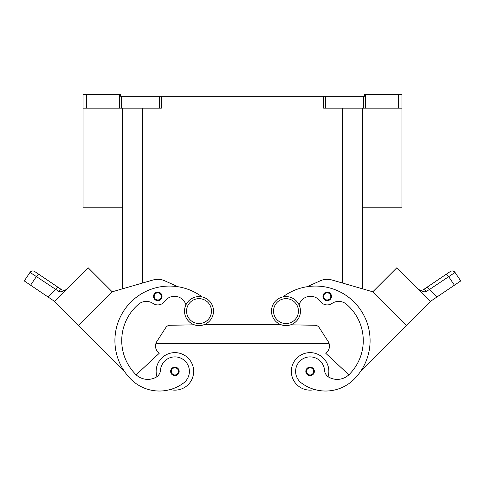 <?xml version="1.0" encoding="UTF-8"?>
<svg xmlns="http://www.w3.org/2000/svg" width="485" height="485" viewBox="0 0 485 485"><rect width="100%" height="100%" fill="white"/><g stroke="black" fill="none" stroke-linecap="round" stroke-linejoin="round"><path stroke-width="0.73" d="M285.98 296.596A14.495 14.495 0 0 0 271.491 311.091A14.495 14.495 0 0 0 285.98 325.587A14.495 14.495 0 0 0 300.476 311.091A14.495 14.495 0 0 0 285.98 296.596M199.02 325.587A14.495 14.495 0 0 1 184.524 311.091A14.495 14.495 0 0 1 199.02 296.596A14.495 14.495 0 0 1 213.509 311.091A14.495 14.495 0 0 1 199.02 325.587M156.146 371.389A18.757 18.757 0 0 1 174.903 352.631A18.757 18.757 0 0 1 193.66 371.389A18.757 18.757 0 0 0 174.903 352.631A18.757 18.757 0 0 0 156.916 376.7M174.903 367.127A4.262 4.262 0 0 1 179.171 371.389A4.262 4.262 0 0 1 174.903 375.651A4.262 4.262 0 0 1 170.641 371.389A4.262 4.262 0 0 1 174.903 367.127M314.771 389.552A18.757 18.757 0 0 1 291.339 371.389A18.757 18.757 0 0 1 310.097 352.631A18.757 18.757 0 0 1 328.084 376.7M310.097 375.651A4.262 4.262 0 0 0 314.359 371.389A4.262 4.262 0 0 0 310.097 367.127A4.262 4.262 0 0 0 305.829 371.389A4.262 4.262 0 0 0 310.097 375.651M299.087 304.889A11.937 11.937 0 0 1 320.27 301.318A8.524 8.524 0 0 0 332.001 303.44A11.937 11.937 0 0 1 346.411 304.222A47.748 47.748 0 0 1 349.285 374.396A17.054 17.054 0 0 1 328.897 377.215A8.524 8.524 0 0 1 324.556 370.37A14.495 14.495 0 0 0 298.499 362.689A14.495 14.495 0 0 0 301.409 382.98A40.334 40.334 0 0 0 354.111 379.215A54.569 54.569 0 0 0 356.766 304.901A54.569 54.569 0 0 0 282.834 296.941M327.217 292.128A4.262 4.262 0 0 1 331.479 296.39A4.262 4.262 0 0 1 327.217 300.658A4.262 4.262 0 0 1 322.949 296.39A4.262 4.262 0 0 1 327.217 292.128M421.107 290.503L418.834 289.612L420.804 290.485L423.035 289.915L426.915 287.302A3.413 0.867 56 0 1 427.934 287.744A3.413 0.867 56 0 1 429.443 289.509L455.027 272.449A3.413 3.413 0 0 0 450.292 271.533L423.035 289.915A3.413 2.007 56 0 1 426.382 291.309L425.187 291.782M418.913 289.69L424.114 291.915L426.382 291.309L429.443 289.509L436.936 296.996L430.534 301.312M446.079 274.377A3.413 0.867 -124 0 1 447.097 274.819A3.413 0.867 -124 0 1 448.607 276.577L454.421 285.204L460.75 280.936L455.027 272.455A3.413 3.413 0 0 0 450.292 271.533L426.915 287.302M185.913 304.889A11.937 11.937 0 0 0 164.73 301.318A8.524 8.524 0 0 1 152.999 303.44A11.937 11.937 0 0 0 138.589 304.222A47.748 47.748 0 0 0 135.715 374.396A17.054 17.054 0 0 0 156.103 377.215A8.524 8.524 0 0 0 160.444 370.37A14.495 14.495 0 0 1 186.501 362.689A14.495 14.495 0 0 1 183.591 382.98A40.334 40.334 0 0 1 130.889 379.215A54.569 54.569 0 0 1 128.234 304.901A54.569 54.569 0 0 1 202.166 296.941A54.569 54.569 0 0 0 177.965 286.732L164.742 280.815A17.054 17.054 0 0 0 153.048 279.997L112.199 291.8M160.444 370.37A14.495 14.495 0 0 1 186.501 362.689A14.495 14.495 0 0 1 183.591 382.98A40.334 40.334 0 0 1 130.889 379.215A40.334 40.334 0 0 0 170.229 389.552A18.757 18.757 0 0 0 193.66 371.389M157.783 292.128A4.262 4.262 0 0 1 162.051 296.39A4.262 4.262 0 0 1 157.783 300.658A4.262 4.262 0 0 1 153.521 296.39A4.262 4.262 0 0 1 157.783 292.128M54.465 301.312L48.063 296.996L55.557 289.509A3.413 0.867 -56 0 1 57.066 287.744A3.413 0.867 -56 0 1 58.085 287.302L34.708 271.533A3.413 3.413 0 0 0 29.973 272.455L24.25 280.936L30.579 285.204L36.393 276.577L58.618 291.309L60.886 291.915L66.087 289.69M31.798 273.552L36.393 276.577A3.413 0.867 124 0 1 37.903 274.819A3.413 0.867 124 0 1 38.921 274.377L34.708 271.533A3.413 3.413 0 0 0 29.973 272.455L31.798 273.552M65.972 289.8L64.96 290.594M61.965 289.915L64.196 290.485L61.965 289.915L58.085 287.302L61.965 289.915A3.413 2.007 -56 0 0 58.618 291.309M362.719 207.174L401.938 207.174L401.938 94.526L398.524 94.526L398.524 108.173L401.938 108.173M122.281 207.174L83.062 207.174L83.062 108.173L86.475 108.173L86.475 94.526L83.062 94.526L83.062 108.173M119.662 94.526L119.662 108.173L121.371 108.173L121.371 96.236L120.577 96.236L120.577 94.526L86.475 94.526M161.366 96.236L159.656 96.236L159.656 108.173L161.366 108.173L161.366 96.236L323.634 96.236L323.634 108.173L398.524 108.173M365.338 108.173L365.338 94.526L364.423 94.526L364.423 96.236L323.634 96.236M365.338 94.526L398.524 94.526M119.662 108.173L86.475 108.173M121.371 96.236L159.656 96.236M406.557 325.568L372.795 291.806L396.912 267.69L430.674 301.452L360.3 371.819A54.569 54.569 0 0 0 307.035 286.732L320.258 280.815A17.054 17.054 0 0 1 331.952 279.997L372.795 291.8L362.719 288.884L362.719 108.173M159.656 108.173L121.371 108.173M122.281 108.173L122.281 288.884L112.205 291.8M66.166 289.612L64.196 290.485L65.572 290.048M48.063 296.996L30.579 285.204M78.443 325.568L54.326 301.452L88.088 267.69L112.205 291.806L78.443 325.568L124.7 371.819A54.569 54.569 0 0 1 177.965 286.732M83.268 272.509L59.152 296.626M153.048 279.997A17.054 17.054 0 0 1 164.742 280.815M135.715 374.396A17.054 17.054 0 0 0 136.152 374.814L159.225 353.292L158.019 352.086A8.524 8.524 0 0 1 156.879 341.446L165.779 327.617A5.117 5.117 0 0 1 169.986 325.271L194.37 324.823M164.73 301.318A8.524 8.524 0 0 1 152.999 303.44M454.421 285.204L436.936 296.996M401.732 272.509L425.848 296.626M328.897 377.215A17.054 17.054 0 0 0 348.848 374.814L325.774 353.292L326.981 352.086A8.524 8.524 0 0 0 328.121 341.446L319.221 327.617A5.117 5.117 0 0 0 315.014 325.271L290.63 324.823M203.912 324.732L281.088 324.732M155.921 343.489L329.079 343.489M136.152 374.814A17.054 17.054 0 0 0 156.103 377.215M199.02 323.537A12.446 12.446 0 0 1 186.567 311.091A12.446 12.446 0 0 1 199.02 298.645A12.446 12.446 0 0 1 211.466 311.091A12.446 12.446 0 0 1 199.02 323.537M174.903 367.806A3.583 3.583 0 0 1 178.486 371.389A3.583 3.583 0 0 1 174.903 374.966A3.583 3.583 0 0 1 171.326 371.389A3.583 3.583 0 0 1 174.903 367.806M310.097 374.966A3.583 3.583 0 0 0 313.674 371.389A3.583 3.583 0 0 0 310.097 367.806A3.583 3.583 0 0 0 306.514 371.389A3.583 3.583 0 0 0 310.097 374.966M285.98 323.537A12.446 12.446 0 0 0 298.433 311.091A12.446 12.446 0 0 0 285.98 298.645A12.446 12.446 0 0 0 273.534 311.091A12.446 12.446 0 0 0 285.98 323.537M327.217 299.972A3.583 3.583 0 0 0 330.794 296.39A3.583 3.583 0 0 0 327.217 292.813A3.583 3.583 0 0 0 323.634 296.39A3.583 3.583 0 0 0 327.217 299.972M452.851 271.012A3.413 3.413 0 0 0 450.292 271.533A3.413 3.413 0 0 1 452.851 271.012M157.783 292.813A3.583 3.583 0 0 1 161.366 296.39A3.583 3.583 0 0 1 157.783 299.972A3.583 3.583 0 0 1 154.206 296.39A3.583 3.583 0 0 1 157.783 292.813M325.344 108.173L325.344 96.236M363.629 96.236L363.629 108.173M142.748 282.973L142.748 108.173M342.252 282.973L342.252 108.173M29.973 272.455C31.301 270.848 32.877 270.545 34.708 271.533A3.413 3.413 0 0 0 32.149 271.012M453.681 271.291L455.027 272.455C453.699 270.848 452.123 270.545 450.292 271.533M420.695 290.473L419.41 290.036"/></g></svg>
